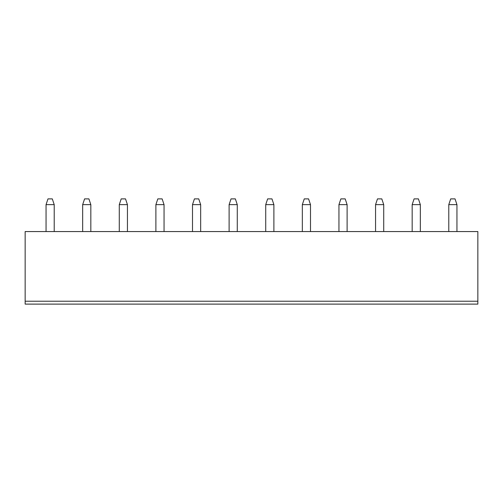 <?xml version="1.0" encoding="UTF-8"?>
<svg xmlns="http://www.w3.org/2000/svg" width="503" height="503" viewBox="0 0 503 503"><rect width="100%" height="100%" fill="white"/><g stroke="black" fill="none" stroke-linecap="round" stroke-linejoin="round"><path stroke-width="0.75" d="M25.15 301.228L25.15 231.562L477.85 231.562L477.85 301.228L25.15 301.228L25.15 304.114L477.85 304.114L477.85 301.228M383.726 231.562L383.726 204.652L375.559 204.652L375.559 231.562M420.338 231.562L420.338 204.652L412.171 204.652L412.171 231.562M456.95 231.562L456.95 204.652L448.783 204.652L448.783 231.562M237.278 231.562L237.278 204.652L229.11 204.652L229.11 231.562M273.89 231.562L273.89 204.652L265.722 204.652L265.722 231.562M310.502 231.562L310.502 204.652L302.334 204.652L302.334 231.562M347.114 231.562L347.114 204.652L338.947 204.652L338.947 231.562M127.441 231.562L127.441 204.652L119.274 204.652L119.274 231.562M155.886 231.562L155.886 204.652L164.053 204.652L164.053 231.562M200.666 231.562L200.666 204.652L192.498 204.652L192.498 231.562M90.829 231.562L90.829 204.652L82.662 204.652L82.662 231.562M54.217 231.562L54.217 204.652L46.05 204.652L46.05 231.562M375.559 204.652L377.483 198.886L381.802 198.886L383.726 204.652M412.171 204.652L414.088 198.886L418.414 198.886L420.338 204.652M448.783 204.652L450.701 198.886L455.026 198.886L456.95 204.652M229.11 204.652L231.034 198.886L235.354 198.886L237.278 204.652M265.722 204.652L267.646 198.886L271.966 198.886L273.89 204.652M302.334 204.652L304.258 198.886L308.578 198.886L310.502 204.652M338.947 204.652L340.871 198.886L345.19 198.886L347.114 204.652M119.274 204.652L121.198 198.886L125.517 198.886L127.441 204.652M164.053 204.652L162.129 198.886L157.81 198.886L155.886 204.652M192.498 204.652L194.422 198.886L198.742 198.886L200.666 204.652M82.662 204.652L84.586 198.886L88.912 198.886L90.829 204.652M46.05 204.652L47.974 198.886L52.299 198.886L54.217 204.652"/></g></svg>
